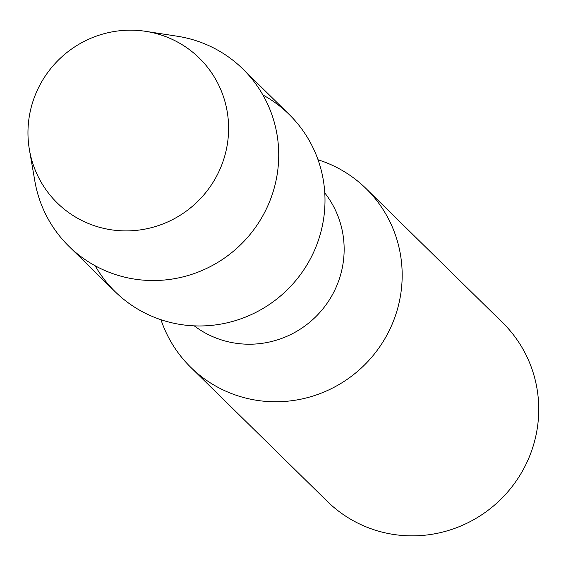 <?xml version="1.0" encoding="UTF-8"?>
<svg xmlns="http://www.w3.org/2000/svg" width="566" height="566" viewBox="0 0 566 566"><rect width="100%" height="100%" fill="white"/><g stroke="black" fill="none" stroke-linecap="round" stroke-linejoin="round"><path stroke-width="0.85" d="M136.519 30.359A101.441 99.227 -45.5 0 0 28.3 124.513A101.441 99.227 -45.5 0 0 120.049 230.723A101.441 99.227 -45.5 0 0 228.268 136.569A101.441 99.227 -45.5 0 0 136.519 30.359A101.441 99.227 -45.5 0 0 29.425 149.799A101.441 99.227 -45.5 0 0 120.049 230.723A101.441 99.227 -45.5 0 0 227.78 141.203A101.441 99.227 -45.5 0 0 145.731 31.349A101.441 99.227 -45.5 0 0 136.519 30.359M95.18 265.787A124.195 121.485 -45.5 0 0 192.093 325.747A124.195 121.485 -45.5 0 0 319.528 236.765A124.195 121.485 -45.5 0 0 262.9 94.975M194.258 325.86A93.878 91.826 -45.5 0 0 243.684 344.05A93.878 91.826 -45.5 0 0 332.893 293.853A93.878 91.826 -45.5 0 0 324.771 192.935M160.97 319.726A125.178 122.44 -45.5 0 0 190.692 367.249A125.178 122.44 -45.5 0 0 268.227 401.549A125.178 122.44 -45.5 0 0 390.667 327.594A125.178 122.44 -45.5 0 0 366.089 188.612A125.178 122.44 -45.5 0 0 318.035 159.768M190.692 367.249L327.261 501.342A125.178 122.44 -45.5 0 0 404.796 535.641A125.178 122.44 -45.5 0 0 527.229 461.686A125.178 122.44 -45.5 0 0 502.658 322.705L366.089 188.612M29.425 149.799L34.873 181.24A124.195 121.485 -45.5 0 0 68.889 246.281A124.195 121.485 -45.5 0 0 145.823 280.312A124.195 121.485 -45.5 0 0 267.301 206.944A124.195 121.485 -45.5 0 0 242.92 69.045A124.195 121.485 -45.5 0 0 177.271 36.224L145.731 31.349M68.889 246.281L115.16 291.716A124.195 121.485 -45.5 0 0 192.093 325.747A124.195 121.485 -45.5 0 0 313.571 252.372A124.195 121.485 -45.5 0 0 289.191 114.474L242.92 69.045"/></g></svg>
